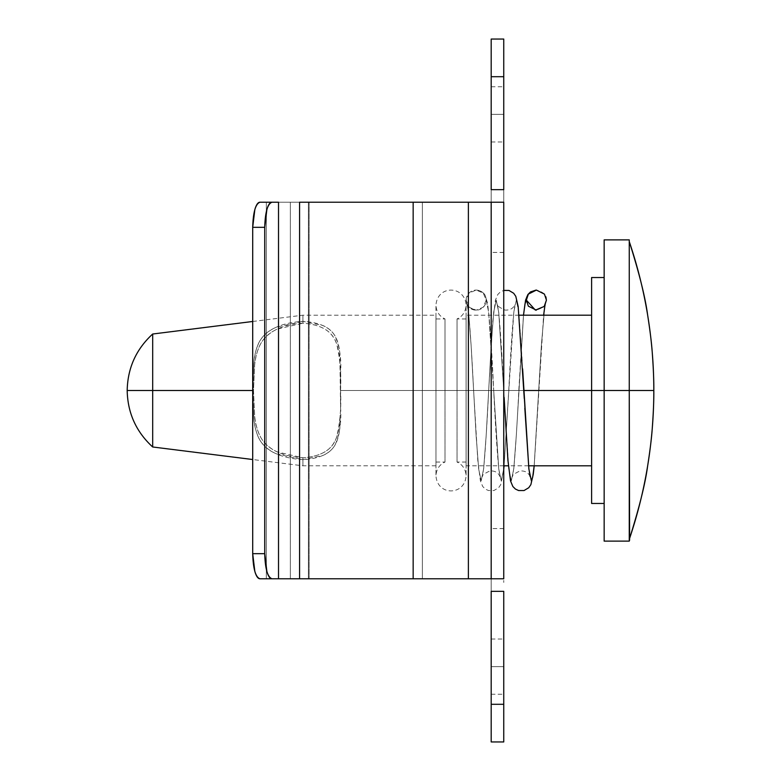<?xml version="1.0" encoding="UTF-8"?>
<svg xmlns="http://www.w3.org/2000/svg" width="781" height="781" viewBox="0 0 781 781"><rect width="100%" height="100%" fill="white"/><g stroke="black" fill="none" stroke-linecap="round" stroke-linejoin="round"><path stroke-width="0.59" stroke-dasharray="3.9 2.93" d="M152.685 334.014L152.685 390.5L127.186 390.5L152.685 390.5L152.685 446.986L152.685 390.5L253.483 390.5L254.665 416.136C255.719 425.186 257.857 432.469 261.079 437.985C264.857 444.272 270.451 448.968 277.841 452.092L302.911 457.783C311.56 457.266 318.863 455.303 324.818 451.887C330.383 448.636 334.356 443.618 336.728 436.843C338.563 431.502 339.696 424.268 340.135 415.15L339.833 428.047C339.091 435.056 337.519 440.66 335.137 444.838C332.325 449.7 328.166 453.283 322.67 455.567L302.911 459.658L302.911 465.808L302.911 457.783L302.911 465.808L302.911 459.658L276.825 453.966C269.123 450.92 263.402 446.185 259.673 439.781C256.568 434.295 254.596 426.777 253.757 417.239L252.702 390.5L253.757 363.751C254.596 354.252 256.558 346.764 259.634 341.277C263.353 334.864 269.055 330.129 276.747 327.063L302.911 321.342L302.911 315.192L302.911 323.217L277.919 328.879C270.499 331.993 264.896 336.689 261.098 342.986C257.867 348.492 255.719 355.775 254.665 364.844L253.483 390.5L152.685 390.5L152.685 334.014M340.565 373.211L340.565 407.789C341.561 421.73 339.755 434.09 335.137 444.838C330.168 453.732 319.419 458.662 302.911 459.658C281.219 458.193 266.809 451.564 259.673 439.781C256.158 432.977 254.186 425.469 253.757 417.239L252.907 390.5L253.757 363.751C254.186 355.56 256.148 348.072 259.634 341.277C266.751 329.455 281.18 322.807 302.911 321.342L322.66 325.423C328.157 327.708 332.306 331.281 335.127 336.133C337.519 340.321 339.081 345.924 339.833 352.934L340.565 407.789L340.565 373.211L340.526 390.5L466.072 390.5L466.081 462.049L466.081 390.5L435.974 390.5L445.004 390.5L445.004 462.049L445.004 390.5L435.964 390.5L435.964 465.808L435.964 390.5L340.526 390.5L435.964 390.5L435.964 315.192L435.964 390.5L340.526 390.5L340.135 365.85C339.696 356.761 338.563 349.537 336.748 344.206C334.385 337.421 330.422 332.403 324.876 329.143C318.912 325.716 311.59 323.734 302.911 323.217L302.911 321.342C319.409 322.338 330.148 327.259 335.127 336.133C339.745 346.891 341.561 359.25 340.565 373.211M457.041 390.5L457.041 462.049L457.041 390.5L457.041 462.049L457.041 390.5L466.081 390.5L457.041 390.5L457.041 318.951L457.041 390.5L466.072 390.5L466.081 465.808L466.081 390.5L591.607 390.5L591.607 465.808L591.607 315.192L591.607 390.5L466.081 390.5L466.081 465.808L466.081 315.192L466.081 462.049L466.081 318.951L466.081 390.5L523.826 390.5L466.081 390.5L466.081 315.192L466.081 390.5L457.041 390.5L457.041 318.951L457.041 390.5M445.004 390.5L445.004 462.049L445.004 318.951L445.004 390.5L435.974 390.5L466.081 390.5L435.964 390.5L435.964 465.808L435.964 315.192L435.964 462.049L435.964 318.951L435.964 390.5L435.964 318.951L435.964 390.5L445.004 390.5L445.004 318.951L445.004 390.5M604.152 541.126L604.152 277.538L604.152 541.126M629.261 390.5L629.261 241.583C639.2 272.999 645.321 297.483 647.634 315.036C650.085 330.783 651.627 343.318 652.262 352.641C653.424 368.798 653.941 381.421 653.814 390.5L629.261 390.5L653.814 390.5C653.941 399.579 653.424 412.202 652.262 428.359C651.627 437.682 650.085 450.217 647.634 465.964C645.321 483.517 639.2 508.001 629.261 539.417L629.261 390.5M629.261 239.874L629.603 540.12M591.607 503.462L591.607 390.5L591.607 503.462M591.607 277.538L591.607 465.808L591.607 277.538M604.152 239.874L604.152 503.462L604.152 239.874M435.964 462.049L445.004 462.049C439.332 464.754 436.315 469.352 435.964 475.854L435.964 390.5L435.964 475.854C437.409 496.14 464.88 495.691 466.081 475.854L466.081 318.951L466.081 475.854C465.73 469.352 462.713 464.754 457.041 462.049L466.081 462.049M629.261 241.583L629.261 539.417A463.865 463.865 0 0 0 629.261 241.583L629.261 539.417M340.526 390.5C341.414 374.294 340.155 358.87 336.748 344.206C332.804 331.525 321.528 324.535 302.911 323.217C282.566 324.476 268.625 331.066 261.098 342.986C257.486 349.595 255.338 356.888 254.665 364.844L253.483 390.5L254.665 416.136C255.338 424.083 257.476 431.366 261.079 437.985C268.596 449.915 282.546 456.524 302.911 457.783C321.499 456.465 332.774 449.495 336.728 436.843C340.155 422.17 341.414 406.725 340.526 390.5M503.745 666.642L491.19 666.642L491.19 639.024L491.19 666.642L491.19 639.024L491.19 666.642L503.745 666.642L503.745 639.024L503.745 694.25L503.745 639.024L503.745 694.25L503.745 666.642L503.745 694.25L503.745 666.642L491.19 666.642L491.19 694.25L491.19 639.024L491.19 694.25L491.19 666.642L491.19 694.25L491.19 666.642L503.745 666.642M503.745 114.358L491.19 114.358L491.19 86.75L491.19 114.358L491.19 86.75L491.19 114.358L503.745 114.358L503.745 141.976L503.745 86.75L503.745 141.976L503.745 114.358L503.745 141.976L503.745 114.358L491.19 114.358L491.19 141.976L491.19 86.75L491.19 141.976L491.19 114.358L491.19 141.976L491.19 114.358L503.745 114.358M491.19 390.5L503.745 390.5L503.745 252.429L503.745 390.5L503.745 252.429L503.745 390.5L491.19 390.5L491.19 252.429L491.19 528.571L491.19 390.5L491.19 528.571L491.19 390.5L491.19 528.571L491.19 390.5L503.745 390.5L503.745 252.429L503.745 528.571L503.745 390.5L503.745 528.571L503.745 390.5L503.745 528.571L503.745 390.5L491.19 390.5M254.84 571.428L252.702 553.67L264.73 553.67L264.73 227.33L252.702 227.33L252.702 553.67L254.84 571.428C256.266 576.329 257.984 578.78 259.995 578.78L290.356 578.78L290.356 202.22L308.407 202.22L290.356 202.22L290.356 578.78L308.407 578.78L308.407 202.22L422.345 202.22L422.345 578.78L308.407 578.78L308.407 202.22L468.366 202.22L468.366 578.78L422.345 578.78L422.345 202.22L422.345 578.78L468.366 578.78L468.366 202.22L491.19 202.22L491.19 39.05L503.745 39.05L503.745 198.55L503.745 189.676L491.19 189.676L491.19 578.78L491.19 202.22L503.745 202.22L503.745 198.55L503.745 582.45L503.745 578.78L491.19 578.78L491.19 591.324L491.19 202.22L468.385 202.22L468.385 578.78L491.19 578.78L491.19 202.22L491.19 578.78L468.366 578.78L491.19 578.78L491.19 202.22L468.366 202.22L468.366 578.78L468.366 202.22L309.13 202.22L309.13 578.78L422.345 578.78L422.345 202.22L309.13 202.22L309.13 578.78L278.514 578.78L290.366 578.78L290.366 202.22L278.514 202.22L278.514 578.78L278.514 202.22L272.013 202.22C270.001 202.22 268.283 204.671 266.868 209.572L264.73 227.33L264.73 553.67L266.868 571.428C268.283 576.329 270.001 578.78 272.013 578.78L413.159 578.78L413.159 202.22L468.385 202.22L468.385 578.78L413.159 578.78L413.159 202.22L299.572 202.22L299.572 578.78L299.572 202.22L290.366 202.22L290.366 578.78L503.745 578.78L491.19 578.78L503.745 578.78L503.745 202.22L259.995 202.22L266.341 202.22L266.341 578.78L266.341 202.22L266.341 578.78L266.341 202.22L259.995 202.22L290.356 202.22L266.341 202.22M503.745 591.324L503.745 741.95L491.19 741.95L491.19 591.324L503.745 591.324L503.745 704.296L491.19 704.296L491.19 591.324M503.745 189.676L503.745 39.05L491.19 39.05L491.19 76.704L503.745 76.704L491.19 76.704L491.19 189.676M278.514 578.78L272.013 578.78C267.6 577.257 265.169 568.89 264.73 553.67L252.702 553.67L252.702 227.33L254.84 209.572C256.266 204.671 257.984 202.22 259.995 202.22L272.013 202.22L259.995 202.22C255.572 203.743 253.142 212.11 252.702 227.33L264.73 227.33C265.169 212.11 267.6 203.743 272.013 202.22L278.514 202.22M259.995 578.78L266.341 578.78M491.19 741.95L491.19 704.296L503.745 704.296L503.745 741.95L491.19 741.95M486.192 300.129A10.046 10.046 180 0 0 477.123 290.132A10.046 10.046 180 0 0 466.111 300.129L468.62 312.478L471.128 345.739L476.156 436.11L478.665 469.01L481.174 480.871L483.683 468.522L486.192 435.261L491.22 344.89L493.729 311.99L496.238 300.129L498.747 312.478L503.745 390.52L498.747 312.478L496.238 300.129L493.729 311.99L491.22 344.89L486.192 435.261L483.683 468.522L481.174 480.871L478.665 469.01L476.156 436.11L471.128 345.739L468.62 312.478L466.111 300.129L469.049 293.031L476.156 290.083L483.254 293.031L486.192 300.129L483.254 307.226L476.156 310.174L469.049 307.226L466.111 300.129A10.046 10.046 180 0 0 475.375 310.135A10.046 10.046 180 0 0 486.192 300.129L488.701 312.478L493.699 390.5L488.701 312.478L486.192 300.129M504.506 404.314L508.792 469.01L511.301 480.871L513.81 468.522L516.319 435.261L523.514 315.192L516.319 435.261L513.81 468.522L511.301 480.871L508.792 469.01L504.506 404.314M526.335 300.129L528.346 294.105L536.381 290.083L544.416 294.105L546.417 300.138L544.406 306.152L536.381 310.164L528.346 306.162L526.335 300.129C525.759 295.384 529.108 292.035 536.371 290.083C543.644 292.035 546.983 295.384 546.417 300.129L544.406 306.162L535.405 310.125M544.845 305.186L541.418 344.89L534.175 465.808L541.418 344.89L544.845 305.186M522.167 360.734L518.828 312.478L516.319 300.129L513.81 311.99L504.048 465.808L513.81 311.99L516.319 300.129L518.828 312.478L522.167 360.734M503.745 468.756L501.256 480.871L498.747 469.01L493.699 390.5L498.747 469.01L501.256 480.871L503.745 468.756M504.126 397.451L503.745 390.52C502.056 356.156 500.387 330.265 498.737 312.8L497.438 304.385C496.677 305.459 499.196 307.363 505.024 310.086C513.088 310.428 514.523 305.156 515.06 304.395L513.81 312.38C512.151 329.738 510.462 355.775 508.763 390.5L504.087 465.808M522.626 368.915L523.416 383.198M528.571 465.808L508.411 465.808M503.745 465.808L466.081 465.808M435.964 465.808L302.911 465.808L252.702 459.521M252.702 321.479L302.911 315.192L435.964 315.192M519.15 315.192L466.081 315.192M466.081 318.951L457.041 318.951C462.713 316.246 465.73 311.648 466.081 305.146L466.081 390.5L466.081 305.146C464.88 285.309 437.409 284.86 435.964 305.146L435.964 390.5L435.964 305.146C436.315 311.648 439.332 316.246 445.004 318.951L435.964 318.951M491.19 639.024L503.745 639.024M491.19 86.75L503.745 86.75M503.745 252.429L491.19 252.429M503.745 528.571L491.19 528.571M491.19 141.976L503.745 141.976M491.19 694.25L503.745 694.25M477.386 290.161C481.164 290.971 483.742 292.699 485.138 295.345L487.52 303.116C489.687 319.4 491.747 348.531 493.699 390.5C495.408 425.225 497.087 451.262 498.756 468.62L499.996 476.605C499.459 475.844 498.024 470.572 489.96 470.914C484.142 473.637 481.613 475.541 482.375 476.615L483.673 468.2C485.323 450.735 486.993 424.844 488.681 390.5L492.85 320.727L495.457 300.099L497.79 294.496L500.367 291.938L503.745 290.395M475.16 310.125C469.098 307.392 466.482 305.478 467.321 304.385L468.61 312.8C470.26 330.265 471.929 356.156 473.618 390.5L477.787 460.273L480.393 480.901L482.726 486.504L485.304 489.062L488.486 490.546L493.914 490.546L498.639 487.725L500.738 484.64L503.745 469.166M534.204 465.808L543.625 315.192M530.123 476.605C529.586 475.844 528.141 470.572 520.078 470.914C514.259 473.637 511.74 475.541 512.502 476.615L513.8 468.2C515.45 450.735 517.12 424.844 518.799 390.5L523.475 315.192M524.812 408.219L524.276 398.574M544.953 305.391L545.177 304.414C546.251 305.586 543.322 307.509 536.381 310.164"/><path stroke-width="1.17" d="M127.186 390.5C127.635 368.036 136.128 349.214 152.685 334.014L152.685 390.5L127.186 390.5C127.635 412.964 136.128 431.786 152.685 446.986L152.685 390.5L152.685 446.986C136.128 431.786 127.635 412.964 127.186 390.5L252.702 390.5L152.685 390.5L152.685 334.014C136.128 349.214 127.635 368.036 127.186 390.5M604.152 541.126L629.261 541.126L629.603 540.12L629.261 390.5L604.152 390.5L604.152 541.126L604.152 390.5L591.607 390.5L591.607 503.462L591.607 390.5L523.826 390.5L591.607 390.5L591.607 277.538L591.607 390.5L604.152 390.5L604.152 239.874L604.152 390.5L629.261 390.5L629.261 539.417C639.2 508.001 645.321 483.517 647.634 465.964C650.085 450.217 651.627 437.682 652.262 428.359C653.424 412.202 653.941 399.579 653.814 390.5L629.261 390.5L653.814 390.5C653.941 381.421 653.424 368.798 652.262 352.641C651.627 343.318 650.085 330.783 647.634 315.036C645.321 297.483 639.2 272.999 629.261 241.583L629.261 390.5L629.261 239.874L604.152 239.874M629.261 241.583C629.261 239.318 629.261 239.318 629.261 241.583A463.865 463.865 0 0 1 629.261 539.417L629.261 540.12M491.19 591.324L491.19 741.95L503.745 741.95L503.745 591.324L491.19 591.324L491.19 741.95L503.745 741.95L503.745 591.324M266.341 202.22L278.514 202.22L278.514 578.78L503.745 578.78L503.745 202.22L491.19 202.22L491.19 578.78L468.385 578.78L468.385 202.22L413.159 202.22L413.159 578.78L299.572 578.78L299.572 202.22L413.159 202.22L413.159 578.78L468.385 578.78L468.385 202.22L491.19 202.22L491.19 578.78L503.745 578.78L503.745 202.22L299.572 202.22L299.572 578.78L272.013 578.78C270.001 578.78 268.283 576.329 266.868 571.428L264.73 553.67L252.702 553.67L252.702 227.33L264.73 227.33L264.73 553.67L264.73 227.33L266.868 209.572C268.283 204.671 270.001 202.22 272.013 202.22L278.514 202.22L278.514 578.78L259.995 578.78C257.984 578.653 256.275 576.202 254.84 571.428C256.266 576.329 257.984 578.78 259.995 578.78L266.341 578.78M503.745 189.676L503.745 39.05L491.19 39.05L491.19 189.676L503.745 189.676L503.745 76.704L491.19 76.704L491.19 189.676M491.19 39.05L503.745 39.05L503.745 76.704L491.19 76.704L491.19 39.05M278.514 202.22L272.013 202.22C267.6 203.743 265.169 212.11 264.73 227.33L252.702 227.33C253.142 212.11 255.572 203.743 259.995 202.22L272.013 202.22L259.995 202.22C257.984 202.22 256.266 204.671 254.84 209.572L252.702 227.33L252.702 553.67L254.84 571.428M278.514 578.78L272.013 578.78C267.6 577.257 265.169 568.89 264.73 553.67L252.702 553.67C253.142 568.89 255.572 577.257 259.995 578.78M491.19 704.296L503.745 704.296L491.19 704.296M534.204 465.808L533.228 474.418L530.865 484.64L528.757 487.725L524.041 490.546L518.613 490.546L515.431 489.062L512.853 486.504L510.52 480.901L507.914 460.273L504.126 397.451M523.514 315.192L524.998 303.858L526.335 300.129L524.998 303.858L523.514 315.192M546.417 300.129L544.845 305.186L546.417 300.129M523.416 383.198L528.874 469.01L531.383 480.871L532.701 477.084L534.175 465.808L532.701 477.084L531.383 480.871L528.874 469.01L522.626 368.915M504.048 465.808L503.745 468.756L504.048 465.808M526.355 300.129L528.366 294.105L536.401 290.083L544.435 294.105L546.436 300.129L544.181 306.464L535.405 310.125L526.355 300.129L528.346 306.162L536.371 310.164M604.152 503.462L591.607 503.462M591.607 465.808L528.571 465.808M508.411 465.808L503.745 465.808M152.685 446.986L252.702 459.521M152.685 334.014L252.702 321.479M591.607 315.192L519.15 315.192M604.152 277.538L591.607 277.538M503.745 469.166L504.087 465.808M503.745 290.395L508.978 290.454L513.693 293.275L515.802 296.36L518.174 306.582L524.276 398.574M523.475 315.192L525.584 300.099L527.917 294.496L530.494 291.938L536.01 290.093M530.114 476.586L528.874 468.62L524.812 408.219M543.625 315.192L544.953 305.391"/></g></svg>
